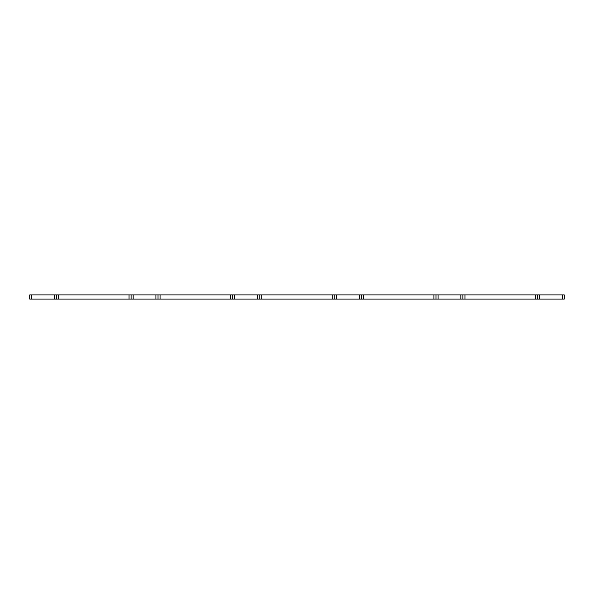 <?xml version="1.0" encoding="UTF-8"?>
<svg xmlns="http://www.w3.org/2000/svg" width="594" height="594" viewBox="0 0 594 594"><rect width="100%" height="100%" fill="white"/><g stroke="black" fill="none" stroke-linecap="round" stroke-linejoin="round"><path stroke-width="0.89" d="M56.601 294.928L54.537 294.928L54.537 299.072L56.601 299.072L56.601 294.928L155.932 294.928L155.932 299.072L133.167 299.072L133.167 294.928M54.537 294.928L31.772 294.928L31.772 299.072L54.537 299.072M31.772 299.072L29.7 299.072L29.7 294.928L31.772 294.928M133.167 299.072L131.103 299.072L131.103 294.928M232.506 299.072L234.571 299.072L234.571 294.928L232.506 294.928L232.506 299.072L160.076 299.072L160.076 294.928L155.932 294.928M158.004 294.928L158.004 299.072L155.932 299.072M234.571 294.928L257.685 294.928L257.685 299.072L234.571 299.072M259.749 294.928L259.749 299.072L334.251 299.072L334.251 294.928L257.685 294.928M259.749 299.072L257.685 299.072M232.506 294.928L160.076 294.928M160.076 299.072L158.004 299.072M131.103 299.072L56.601 299.072M334.251 294.928L359.429 294.928L359.429 299.072L336.315 299.072L336.315 294.928M334.251 299.072L336.315 299.072M359.429 299.072L435.996 299.072L435.996 294.928L361.494 294.928L361.494 299.072L361.494 294.928L359.429 294.928M435.996 294.928L460.833 294.928L460.833 299.072L438.068 299.072L438.068 294.928M435.996 299.072L438.068 299.072M537.399 299.072L539.463 299.072L539.463 294.928L537.399 294.928L537.399 299.072L464.968 299.072L464.968 294.928L460.833 294.928M462.897 294.928L462.897 299.072L460.833 299.072M539.463 294.928L562.228 294.928L562.228 299.072L539.463 299.072M562.228 294.928L564.3 294.928L564.3 299.072L562.228 299.072M537.399 294.928L464.968 294.928M464.968 299.072L462.897 299.072M230.435 299.072L230.435 294.928M58.672 299.072L58.672 294.928M129.032 299.072L129.032 294.928M332.18 299.072L332.18 294.928M433.924 299.072L433.924 294.928M535.328 299.072L535.328 294.928M363.565 299.072L363.565 294.928M261.82 299.072L261.82 294.928"/></g></svg>
